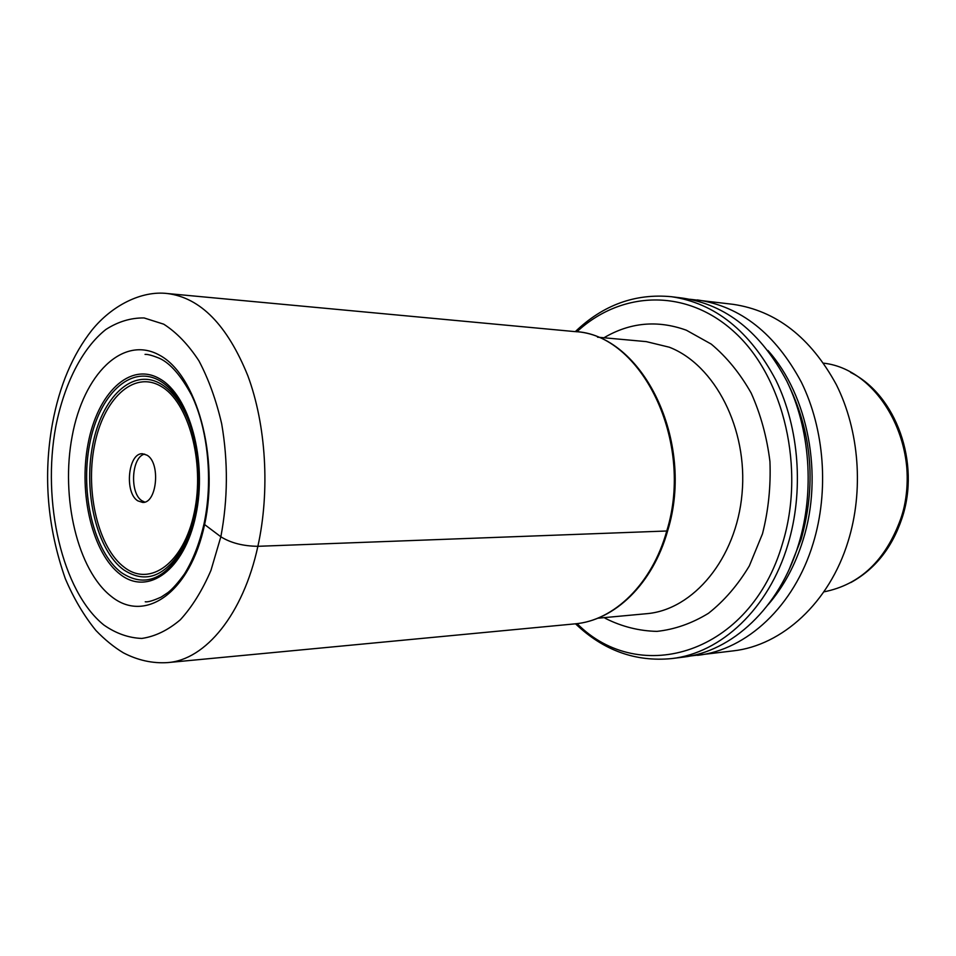 <?xml version="1.0" encoding="UTF-8"?>
<svg xmlns="http://www.w3.org/2000/svg" width="956" height="956" viewBox="0 0 956 956"><rect width="100%" height="100%" fill="white"/><g stroke="black" fill="none" stroke-linecap="round" stroke-linejoin="round"><path stroke-width="1.43" d="M823.642 363.172L823.809 363.196C881.563 369.685 924.249 451.543 900.695 518.953C885.615 560.395 860.042 584.69 824 591.836L823.833 591.86M689.838 299.252L733.073 304.331C776.188 310.676 810.616 337.456 836.345 384.671C859.336 430.642 863.925 490.715 848.044 541.598C829.211 602.985 782.008 645.431 733.36 650.857L690.136 656.007M697.283 299.909C740.685 306.302 775.376 333.728 801.355 382.185C824.55 429.375 829.187 491.121 813.15 543.378C794.149 606.439 746.517 649.913 697.569 655.338M575.285 331.648C603.152 304.928 635.19 293.289 671.411 296.707C715.004 303.136 749.863 331.027 775.997 380.38C799.347 428.455 804.008 491.42 787.875 544.669C768.744 608.936 720.848 653.139 671.71 658.576C635.501 662.066 603.439 650.474 575.524 623.802M671.411 296.707L682.453 298.081C725.974 304.486 760.761 332.186 786.824 381.145C810.114 428.85 814.763 491.288 798.678 544.119C779.594 607.861 731.806 651.765 682.751 657.202L671.71 658.576M767.931 350.47C808.214 395.366 823.594 475.347 803.004 540.164C795.165 565.343 783.538 586.841 768.146 604.658M576.85 331.828C620.97 290.767 686.826 287.553 735.451 333.023C784.147 378.122 805.43 468.966 782.558 543.343C750.568 654.49 639.468 686.743 577.101 623.623M146.973 455.164C160.823 462.692 156.999 503.585 142.623 502.414L137.807 500.848C124.125 492.782 128.152 452.463 142.587 453.765L146.973 455.164M144.691 454.1C131.45 456.669 129.395 493.38 142.026 500.801L144.738 502.079M204.943 522.872L204.596 524.545L220.848 536.77C230.719 542.936 243.063 546.115 257.881 546.306L666.762 530.998C651.98 584.224 613.788 620.791 574.699 623.886C614.839 620.575 652.948 583.578 667.67 530.759M666.762 530.998C694.725 441.206 641.058 333.417 574.46 331.565C642.659 334.134 695.299 441.421 667.742 530.508M167.431 293.54C141.345 290.361 111.637 305.741 91.955 330.107C72.608 354.7 59.439 385.806 52.472 423.436C43.044 475.586 47.322 527.33 65.307 578.655C73.66 598.313 83.853 615.58 95.899 630.458C104.813 639.707 113.967 647.164 123.384 652.828C137.819 660.333 152.602 663.583 167.742 662.592C205.456 659.867 243.183 614.385 257.881 546.306C270.118 490.834 266.127 425.002 247.819 375.696C227.301 325.136 200.497 297.746 167.431 293.54L574.46 331.565M220.848 536.77L210.965 570.35C202.325 590.414 192.12 606.881 180.337 619.763C167.969 630.267 155.123 636.493 141.823 638.441C128.594 637.927 115.927 633.446 103.834 624.997C62.068 591.286 41.706 501.804 55.818 426.448C64.243 383.93 82.18 348.271 105.829 329.509C118.054 321.646 130.805 317.786 144.069 317.942L163.727 324.18C176.537 332.365 188.272 344.566 198.896 360.782C208.587 379.09 216.187 400.098 221.684 423.831C228.185 461.664 227.91 499.319 220.848 536.77M204.596 524.545C219.438 456.598 196.53 374.656 159.509 355.178C122.703 334.636 83.375 374.74 72.178 436.163C60.503 497.347 77.472 570.182 111.398 596.496C145.049 623.766 190.28 592.792 204.596 524.545M789.274 386.355C812.206 434.741 816.161 485.72 801.14 539.292L789.429 568.736M603.965 337.767C630.088 322.375 657.537 319.854 686.336 330.202L711.24 344.1C726.739 357.09 740.052 373.414 751.177 393.083C760.665 414.271 766.915 437.083 769.938 461.509C770.906 486.234 768.433 510.313 762.506 533.747L749.337 565.892C737.805 585.108 724.182 600.918 708.444 613.31C691.905 623.42 674.745 629.442 656.939 631.378C639.206 630.972 622.225 626.73 606.008 618.687L604.192 617.636M597.512 337.181L646.292 341.627L669.296 347.207C714.837 364.81 748.082 428.814 742.047 493.702C736.371 558.651 693.208 609.976 646.519 613.704L597.739 618.233M159.592 378.707C189.491 395.103 207.619 460.852 195.801 515.404C184.436 570.218 148.061 596.15 120.408 574.496C92.565 553.608 78.356 493.87 88.072 443.751C97.392 393.418 129.861 361.488 159.592 378.707M159.748 380.751C130.625 363.83 98.767 395.067 89.613 444.421C80.065 493.559 94.023 552.15 121.34 572.572C144.452 587.952 165.257 579.718 183.791 547.872C203.724 510.791 203.676 445.293 183.672 408.236C203.771 444.851 203.831 511.221 183.791 547.872L183.994 545.637C166.057 576.516 145.886 584.534 123.455 569.68C96.926 549.951 83.327 493.093 92.613 445.424C101.515 397.541 132.478 367.343 160.704 383.822C169.606 389.056 177.326 397.947 183.887 410.471C203.234 446.368 203.293 509.703 183.994 545.637C203.186 509.285 203.138 446.787 183.887 410.471L183.672 408.236C176.908 395.306 168.925 386.152 159.748 380.751M160.811 386.2C133.29 370.08 103.045 399.465 94.333 446.201C85.263 492.734 98.552 548.242 124.459 567.434C150.188 587.343 183.791 563.108 194.259 512.524C205.122 462.178 188.463 401.532 160.811 386.2M876.007 562.522C887.072 550.357 895.366 535.778 900.899 518.797C915.215 475.598 904.472 422.803 875.863 392.426M167.742 662.592L574.699 623.886M145.252 601.802C147.989 602.22 153.295 600.643 161.17 597.07L167.993 592.553C172.725 588.788 178.222 582.574 184.484 573.923C192.981 560.144 199.493 543.462 204.01 523.9C213.188 480.952 208.085 429.411 191.642 395.27C180.995 375.577 170.299 363.28 159.58 358.357C152.578 355.501 147.738 354.174 145.037 354.377M850.589 372.422C896.178 394.912 920.664 463.098 901.974 518.307M850.756 582.574C874.86 569.382 891.912 548.027 901.914 518.522"/></g></svg>
